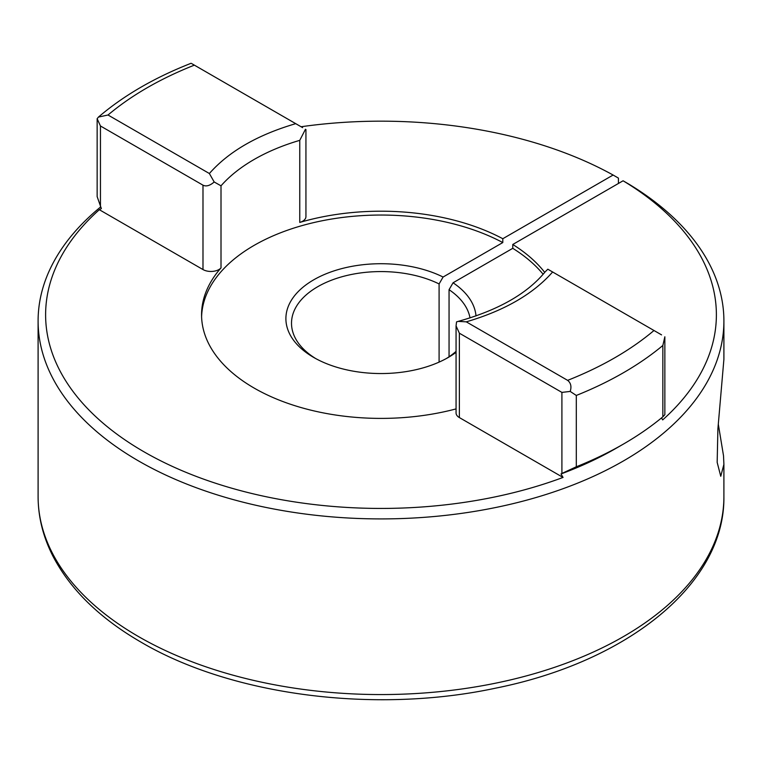 <?xml version="1.0" encoding="UTF-8"?>
<svg xmlns="http://www.w3.org/2000/svg" width="762" height="762" viewBox="0 0 762 762"><rect width="100%" height="100%" fill="white"/><g stroke="black" fill="none" stroke-linecap="round" stroke-linejoin="round"><path stroke-width="1.14" d="M661.521 417.919L662.683 419.9A335.385 193.634 180 0 0 623.078 180.785L628.402 183.861A342.9 197.968 180 0 1 723.9 320.935A342.9 197.968 180 0 1 623.468 460.924A342.9 197.968 180 0 1 249.774 503.844A342.9 197.968 180 0 1 38.1 320.935A342.9 197.968 180 0 1 100.479 207.083M662.845 416.814L662.845 345.481L664.855 336.775L664.855 414.699L662.845 416.814A342.9 197.968 180 0 1 623.468 444.046L616.163 448.266A332.565 192.005 180 0 1 561.003 473.954L563.042 477.431A335.385 193.634 180 0 1 143.847 451.723A335.385 193.634 180 0 1 99.317 209.702L101.356 208.578L97.145 196.606L97.145 118.681L100.451 125.978L202.987 185.176L202.987 269.558L99.317 209.702M718.309 424.196L723.519 455.79L723.9 464.363L720.757 476.279L717.166 462.363L717.899 428.806L723.9 359.312L723.9 320.935M470.011 317.925A89.487 51.664 180 0 0 449.056 289.693L449.056 356.778M456.067 351.358A89.487 51.664 180 0 1 446.208 358.616M543.144 274.263A179.432 103.594 0 0 0 512.769 248.317L512.769 244.478A179.432 103.594 180 0 1 544.716 272.396M456.067 408.899A179.432 103.594 180 0 1 254.117 388.058A179.432 103.594 180 0 1 201.568 314.801A179.432 103.594 180 0 1 221.009 267.9A11.278 6.506 180 0 1 202.987 269.558M449.056 289.693L453.057 282.788A95.117 54.921 180 0 1 476.002 315.925M456.067 352.358A95.117 54.921 180 0 1 448.256 357.464L448.256 357.464A95.117 54.921 180 0 1 313.744 357.464A95.117 54.921 180 0 1 313.744 279.806A95.117 54.921 180 0 1 443.093 277.035L439.093 283.94L439.093 362.121M315.792 358.616A89.487 51.664 180 0 1 291.513 323.24A89.487 51.664 180 0 1 317.725 286.712A89.487 51.664 180 0 1 439.093 283.94M301.066 126.749A335.385 193.634 180 0 1 613.115 175.031L618.43 178.108L618.43 183.471M512.769 248.317L453.057 282.788M623.078 180.785L512.769 244.478M613.115 175.031L502.796 238.725L502.796 242.564L443.093 277.035M563.042 477.431L459.372 417.576A11.278 6.506 180 0 1 456.067 412.975L456.067 325.898L459.372 333.204L561.908 392.401L561.908 473.45L561.003 473.954M623.468 444.046A342.9 197.968 180 0 1 576.301 466.782L561.908 473.45M202.987 185.176C206.207 186.757 209.941 185.69 214.189 181.975L221.009 185.823A179.432 103.594 180 0 1 299.761 140.351L305.457 129.283L305.933 129.559L305.933 216.627A11.278 6.506 180 0 1 299.761 222.428A179.432 103.594 180 0 1 502.796 238.725M502.796 242.564A179.432 103.594 0 0 0 310.62 223.342A179.432 103.594 0 0 0 201.597 316.716M214.189 181.975L209.369 173.517L108.014 115.005L98.45 117.081L97.145 118.681M561.908 392.401L570.195 391.42C571.71 386.591 570.852 382.905 567.633 380.362L466.277 321.84L458.181 321.383L456.543 321.897L456.067 325.898M466.277 321.84C504.444 310.639 533.229 294.018 552.631 271.986L661.549 334.87M570.195 391.42L576.301 395.449L576.301 466.782M458.181 321.383C498.186 310.22 527.161 293.732 545.106 271.92L547.811 269.205L552.631 271.986M108.014 115.005C131.445 95.288 160.23 78.676 194.367 65.141L302.628 127.645M194.367 65.141L191.805 63.665M138.532 636.584A342.9 197.968 0 0 0 512.226 679.494A342.9 197.968 0 0 0 723.9 496.595C725.11 583.873 627.793 661.74 495.576 688.172C375.18 714.004 231.829 695.639 141.065 642.176C99.946 618.382 70.618 589.817 53.092 556.46C43.158 537.096 38.157 517.141 38.1 496.595A342.9 197.968 0 0 0 138.532 636.584M100.451 207.026L100.451 125.978M221.009 267.9L221.009 185.823M299.761 140.351L299.761 222.428M459.372 417.576L459.372 333.204M662.845 345.481A342.9 197.968 180 0 1 576.301 395.449M295.723 123.663C257.556 134.864 228.771 151.486 209.369 173.517M653.986 330.508C630.555 350.215 601.77 366.836 567.633 380.362M38.1 320.935L38.1 496.595M723.9 464.363L723.9 496.595M98.45 117.081C123.615 95.555 154.505 77.61 191.119 63.275"/></g></svg>
